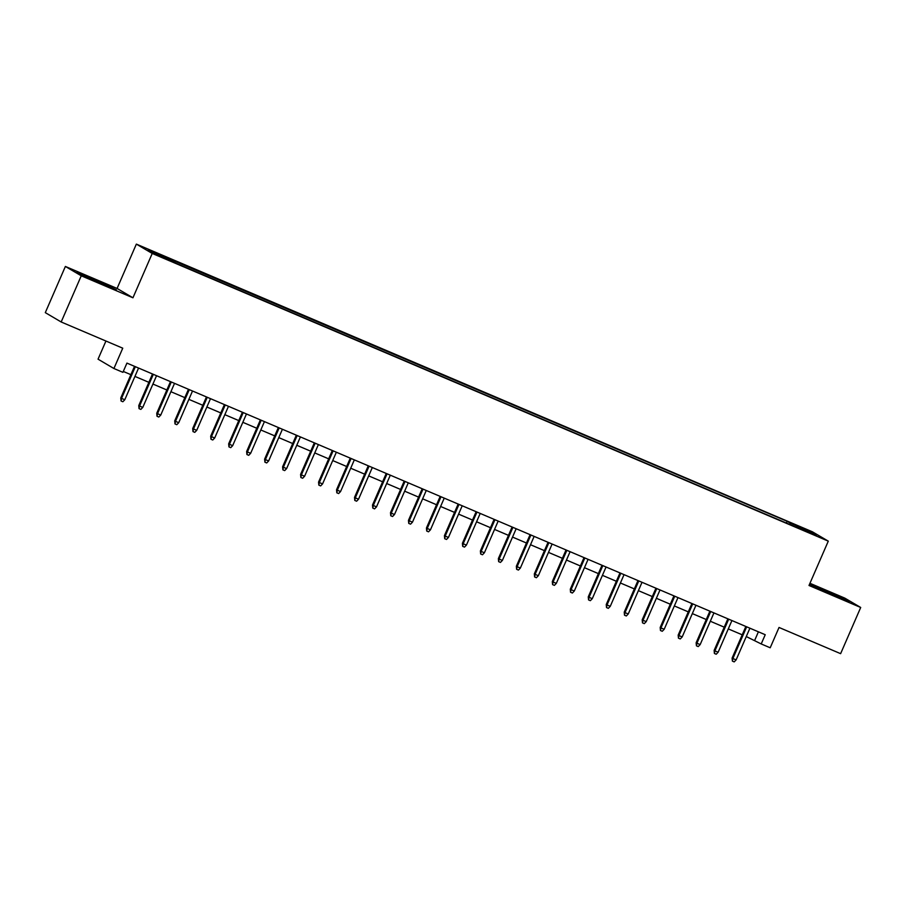 <?xml version="1.0" encoding="UTF-8"?>
<svg xmlns="http://www.w3.org/2000/svg" width="906" height="906" viewBox="0 0 906 906"><rect width="100%" height="100%" fill="white"/><g stroke="black" fill="none" stroke-linecap="round" stroke-linejoin="round"><path stroke-width="1.36" d="M165.538 258.946L158.256 255.56L165.538 258.946M105.934 341.03L98.041 359.172L113.918 368.515L122.91 372.332L126.931 363.102L765.23 634.721L761.21 643.951L770.202 647.779L779.035 627.462L840.621 653.668L860.7 607.473L844.822 598.13L809.953 583.294M65.379 266.455L45.3 312.638L61.178 321.981L81.257 275.798L132.944 297.791L152.231 253.454L136.353 244.11L117.078 288.448L65.379 266.455L81.257 275.798M152.231 253.454L828.288 541.142L812.41 531.799L136.353 244.11M812.104 533.634L803.747 530.248L811.946 534.008M789.862 524.517L790.123 523.079L787.11 521.301L148.222 249.92L154.745 253.759L177.531 263.952L796.351 527.281M790.123 523.079L809.896 531.494L816.419 535.333L796.634 526.907M113.918 368.515L122.752 348.187L61.178 321.981M828.288 541.142L809.001 585.48L860.7 607.473M746.272 636.544L761.21 643.951M123.295 371.449L130.883 374.676M134.949 376.409L148.867 382.332M152.921 384.053L166.851 389.988M170.906 391.709L184.824 397.632M188.878 399.365L202.808 405.288M206.862 407.009L220.792 412.932M224.847 414.665L238.765 420.588M242.819 422.309L256.749 428.244M260.803 429.965L274.733 435.888M278.788 437.621L292.706 443.544M296.76 445.265L310.69 451.188M314.744 452.921L328.674 458.844M332.729 460.565L346.647 466.499M350.701 468.221L364.631 474.144M368.685 475.877L382.615 481.799M386.669 483.521L400.588 489.455M404.642 491.177L418.572 497.1M422.626 498.821L436.556 504.755M440.61 506.477L454.529 512.4M458.583 514.132L472.513 520.055M476.567 521.777L490.497 527.711M494.551 529.432L508.47 535.355M512.524 537.077L526.454 543.011M530.508 544.733L544.438 550.655M548.492 552.388L562.411 558.311M566.465 560.033L580.395 565.967M584.449 567.688L598.379 573.611M602.433 575.344L616.352 581.267M620.406 582.988L634.336 588.911M638.39 590.644L652.32 596.567M656.374 598.288L670.293 604.223M674.347 605.944L688.277 611.867M692.331 613.6L706.261 619.523M710.315 621.244L724.234 627.167M728.288 628.9L742.218 634.823M758.401 631.81L754.777 640.168M786.363 523.034L787.11 521.301M168.006 258.346L167.825 259.331M808.877 532.116L809.896 531.494M824.607 590.044L809.647 584.064L814.426 586.884L849.126 601.652L844.347 598.832L824.437 590.44M132.944 297.791L117.078 288.448M81.733 275.096L116.432 289.863L91.914 278.255L76.953 272.276L81.733 275.096M745.853 626.476L732.116 658.062L732.886 658.515L746.669 626.816M736.125 659.896L734.188 661.89L732.388 661.12L732.886 658.515L736.125 659.896L749.908 628.198M732.388 661.12L732.116 658.062M841.153 598.458L817.642 588.311M812.093 585.503L846.215 600.485M108.46 286.67L84.949 276.523M79.4 273.714L113.51 288.697M727.869 618.821L714.132 650.406L714.902 650.87L728.684 619.172M718.141 652.241L716.204 654.234L714.404 653.475L714.902 650.87L718.141 652.241L731.923 620.542M714.404 653.475L714.132 650.406M709.885 611.165L696.148 642.762L696.929 643.215L710.7 611.516M700.157 644.596L698.22 646.59L696.431 645.819L696.929 643.215L700.157 644.596L713.939 612.898M696.431 645.819L696.148 642.762M691.912 603.521L678.175 635.106L678.945 635.559L692.728 603.86M682.184 636.941L680.247 638.934L678.447 638.164L678.945 635.559L682.184 636.941L695.967 605.242M678.447 638.164L678.175 635.106M673.928 595.865L660.191 627.462L660.961 627.915L674.744 596.216M664.2 629.285L662.263 631.278L660.463 630.519L660.961 627.915L664.2 629.285L677.982 597.586M660.463 630.519L660.191 627.462M655.944 588.209L642.207 619.806L642.988 620.259L656.771 588.56M646.216 621.641L644.279 623.634L642.49 622.864L642.988 620.259L646.216 621.641L659.998 589.942M642.49 622.864L642.207 619.806M637.971 580.565L624.234 612.15L625.004 612.615L638.787 580.916M628.243 613.985L626.306 615.978L624.506 615.219L625.004 612.615L628.243 613.985L642.026 582.286M624.506 615.219L624.234 612.15M619.987 572.909L606.25 604.506L607.02 604.959L620.803 573.26M610.259 606.341L608.322 608.334L606.522 607.564L607.02 604.959L610.259 606.341L624.041 574.642M606.522 607.564L606.25 604.506M602.003 565.265L588.266 596.85L589.047 597.303L602.83 565.604M592.275 598.685L590.338 600.678L588.549 599.908L589.047 597.303L592.275 598.685L606.057 566.986M588.549 599.908L588.266 596.85M584.03 557.609L570.293 589.206L571.063 589.659L584.846 557.96M574.302 591.029L572.365 593.022L570.565 592.264L571.063 589.659L574.302 591.029L588.085 559.33M570.565 592.264L570.293 589.206M566.046 549.953L552.309 581.55L553.079 582.003L566.862 550.304M556.318 583.385L554.381 585.378L552.581 584.608L553.079 582.003L556.318 583.385L570.101 551.686M552.581 584.608L552.309 581.55M548.062 542.309L534.325 573.894L535.106 574.347L548.889 542.66M538.334 575.729L536.397 577.722L534.608 576.963L535.106 574.347L538.334 575.729L552.116 544.03M534.608 576.963L534.325 573.894M530.089 534.653L516.352 566.25L517.122 566.703L530.905 535.004M520.361 568.073L518.425 570.078L516.624 569.308L517.122 566.703L520.361 568.073L534.144 536.386M516.624 569.308L516.352 566.25M512.105 527.009L498.368 558.594L499.138 559.047L512.921 527.349M502.377 560.429L500.44 562.422L498.64 561.652L499.138 559.047L502.377 560.429L516.16 528.73M498.64 561.652L498.368 558.594M494.121 519.353L480.384 550.95L481.165 551.403L494.948 519.704M484.393 552.773L482.468 554.766L480.667 554.008L481.165 551.403L484.393 552.773L498.175 521.075M480.667 554.008L480.384 550.95M476.148 511.697L462.411 543.294L463.181 543.747L476.964 512.049M466.42 545.129L464.484 547.122L462.683 546.352L463.181 543.747L466.42 545.129L480.203 513.43M462.683 546.352L462.411 543.294M458.164 504.053L444.427 535.639L445.197 536.092L458.98 504.404M448.436 537.473L446.499 539.466L444.699 538.708L445.197 536.092L448.436 537.473L462.219 505.775M444.699 538.708L444.427 535.639M440.18 496.397L426.443 527.994L427.224 528.447L441.007 496.748M430.452 529.817L428.527 531.822L426.726 531.052L427.224 528.447L430.452 529.817L444.234 498.13M426.726 531.052L426.443 527.994M422.207 488.753L408.47 520.338L409.24 520.791L423.023 489.093M412.479 522.173L410.543 524.166L408.742 523.396L409.24 520.791L412.479 522.173L426.262 490.474M408.742 523.396L408.47 520.338M404.223 481.097L390.486 512.694L391.256 513.147L405.039 481.448M394.495 514.517L392.558 516.511L390.758 515.752L391.256 513.147L394.495 514.517L408.278 482.819M390.758 515.752L390.486 512.694M386.239 473.442L372.502 505.038L373.283 505.491L387.066 473.793M376.511 506.873L374.586 508.866L372.785 508.096L373.283 505.491L376.511 506.873L390.293 475.174M372.785 508.096L372.502 505.038M368.266 465.797L354.529 497.383L355.299 497.836L369.082 466.148M358.538 499.217L356.602 501.211L354.801 500.452L355.299 497.836L358.538 499.217L372.321 467.519M354.801 500.452L354.529 497.383M350.282 458.142L336.545 489.738L337.315 490.191L351.098 458.493M340.554 491.562L338.618 493.566L336.817 492.796L337.315 490.191L340.554 491.562L354.337 459.874M336.817 492.796L336.545 489.738M332.298 450.497L318.561 482.083L319.342 482.536L333.125 450.837M322.57 483.917L320.645 485.91L318.844 485.14L319.342 482.536L322.57 483.917L336.353 452.219M318.844 485.14L318.561 482.083M314.325 442.841L300.588 474.427L301.358 474.891L315.141 443.193M304.597 476.262L302.661 478.255L300.86 477.496L301.358 474.891L304.597 476.262L318.38 444.563M300.86 477.496L300.588 474.427M296.341 435.186L282.604 466.783L283.374 467.236L297.157 435.537M286.613 468.617L284.677 470.61L282.876 469.84L283.374 467.236L286.613 468.617L300.396 436.919M282.876 469.84L282.604 466.783M278.357 427.541L264.62 459.127L265.401 459.58L279.184 427.892M268.629 460.961L266.704 462.955L264.903 462.196L265.401 459.58L268.629 460.961L282.412 429.263M264.903 462.196L264.62 459.127M260.384 419.886L246.647 451.482L247.417 451.935L261.2 420.237M250.656 453.306L248.72 455.31L246.919 454.54L247.417 451.935L250.656 453.306L264.439 421.618M246.919 454.54L246.647 451.482M242.4 412.241L228.663 443.827L229.433 444.28L243.216 412.581M232.672 445.661L230.736 447.655L228.946 446.885L229.433 444.28L232.672 445.661L246.455 413.963M228.946 446.885L228.663 443.827M224.416 404.586L210.69 436.171L211.46 436.635L225.243 404.937M214.688 438.006L212.763 439.999L210.962 439.24L211.46 436.635L214.688 438.006L228.471 406.307M210.962 439.24L210.69 436.171M206.443 396.93L192.706 428.527L193.476 428.98L207.259 397.281M196.715 430.361L194.779 432.355L192.978 431.584L193.476 428.98L196.715 430.361L210.498 398.663M192.978 431.584L192.706 428.527M188.459 389.286L174.722 420.871L175.492 421.324L189.275 389.637M178.731 422.706L176.795 424.699L175.005 423.94L175.492 421.324L178.731 422.706L192.514 391.007M175.005 423.94L174.722 420.871M170.475 381.63L156.749 413.227L157.519 413.68L171.302 381.981M160.758 415.05L158.822 417.054L157.021 416.284L157.519 413.68L160.758 415.05L174.53 383.363M157.021 416.284L156.749 413.227M152.502 373.985L138.765 405.571L139.535 406.024L153.318 374.325M142.774 407.406L140.838 409.399L139.037 408.629L139.535 406.024L142.774 407.406L156.557 375.707M139.037 408.629L138.765 405.571M134.518 366.33L120.781 397.915L121.551 398.38L135.334 366.681M124.79 399.75L122.854 401.743L121.064 400.984L121.551 398.38L124.79 399.75L138.573 368.051M121.064 400.984L120.781 397.915"/></g></svg>
